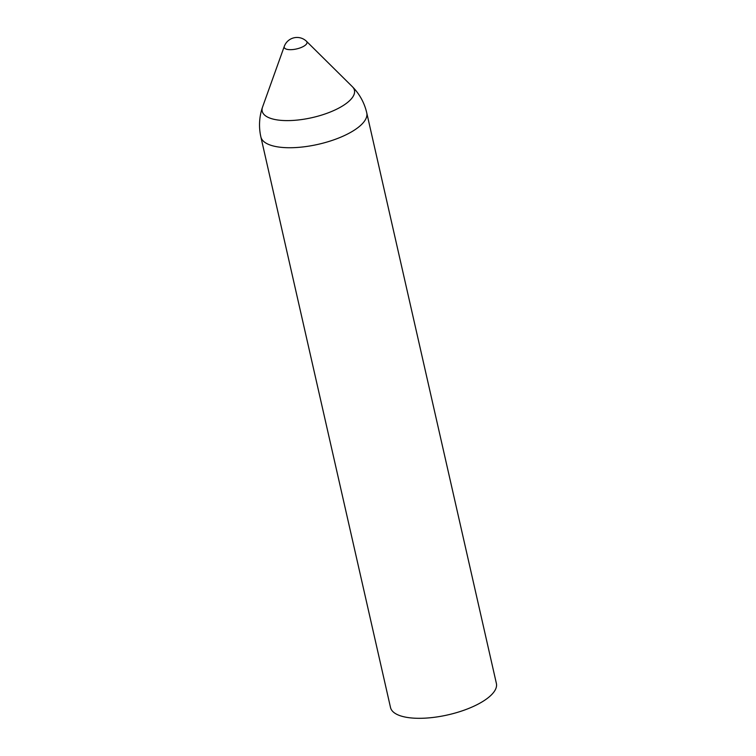 <?xml version="1.0" encoding="UTF-8"?>
<svg xmlns="http://www.w3.org/2000/svg" width="756" height="756" viewBox="0 0 756 756"><rect width="100%" height="100%" fill="white"/><g stroke="black" fill="none" stroke-linecap="round" stroke-linejoin="round"><path stroke-width="1.13" d="M284.313 46.314A11.68 4.281 -12.8 0 0 284.303 46.324A11.68 4.281 -12.8 0 0 296.56 48.942A11.68 4.281 -12.8 0 0 306.473 41.278L306.473 41.278A13.57 13.57 0 0 0 284.313 46.305L262.502 107.191A47.288 17.331 -12.8 0 0 312.162 117.624A47.288 17.331 -12.8 0 0 352.438 86.76L306.473 41.278M262.502 107.191A54.29 54.29 0 0 0 260.877 136.949L390.512 707.512A54.29 19.892 -12.8 0 0 414.723 718.2A54.29 19.892 -12.8 0 0 470.818 707.569A54.29 19.892 -12.8 0 0 496.39 683.462L366.755 112.89A54.29 54.29 0 0 0 352.438 86.76M260.877 136.949A54.29 19.892 -12.8 0 0 285.088 147.628A54.29 19.892 -12.8 0 0 341.183 136.997A54.29 19.892 -12.8 0 0 366.755 112.89"/></g></svg>
